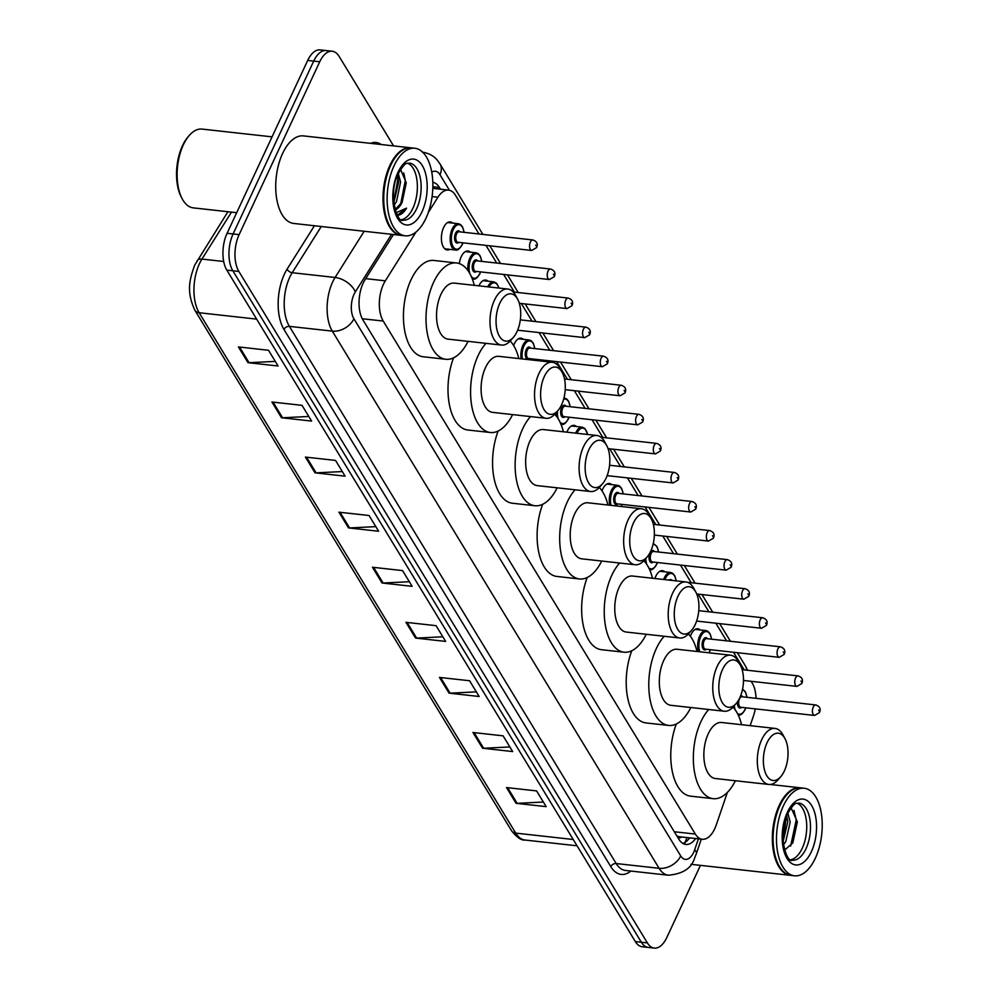 <?xml version="1.0" encoding="UTF-8"?>
<svg xmlns="http://www.w3.org/2000/svg" width="998" height="998" viewBox="0 0 998 998"><rect width="100%" height="100%" fill="white"/><g stroke="black" fill="none" stroke-linecap="round" stroke-linejoin="round"><path stroke-width="1.5" d="M459.317 263.609A14.097 7.198 -83.7 0 1 461.288 256.611A14.097 7.198 -83.7 0 1 467.95 250.997A14.097 7.198 -83.7 0 1 470.345 252.145M478.903 285.84A14.097 7.198 -83.7 0 1 478.978 285.678A14.097 7.198 -83.7 0 1 485.639 280.064A14.097 7.198 -83.7 0 1 488.022 281.211M513.633 345.508A14.097 7.198 -83.7 0 1 514.332 343.799A14.097 7.198 -83.7 0 1 520.993 338.185A14.097 7.198 -83.7 0 1 523.389 339.332M566.876 432.171A14.097 7.198 -83.7 0 1 567.375 430.986A14.097 7.198 -83.7 0 1 574.037 425.373A14.097 7.198 -83.7 0 1 576.432 426.52M602.019 490.866A14.097 7.198 -83.7 0 1 602.742 489.107A14.097 7.198 -83.7 0 1 609.404 483.494A14.097 7.198 -83.7 0 1 611.786 484.641M654.9 578.516A14.097 7.198 -83.7 0 1 655.786 576.295A14.097 7.198 -83.7 0 1 662.447 570.669A14.097 7.198 -83.7 0 1 664.83 571.829M690.379 636.287A14.097 7.198 -83.7 0 1 691.14 634.416A14.097 7.198 -83.7 0 1 697.802 628.802A14.097 7.198 -83.7 0 1 700.197 629.95M449.749 249.35A14.097 7.198 -83.7 0 1 447.166 249.949A14.097 7.198 -83.7 0 1 441.677 241.878A14.097 7.198 -83.7 0 1 443.611 227.544A14.097 7.198 -83.7 0 1 450.273 221.93A14.097 7.198 -83.7 0 1 452.668 223.09M416.066 231.96L385.328 280.825A26.422 13.498 96.3 0 0 383.469 284.243A26.422 13.498 96.3 0 0 383.22 321.057L695.332 834.079A26.422 13.498 96.3 0 0 702.255 839.268A26.422 13.498 96.3 0 0 716.302 824.835L727.367 792.412M702.255 839.268L679.663 836.761A26.422 13.498 -83.7 0 1 676.844 835.825L677.006 836.099A8.807 4.503 96.3 0 0 681.597 836.973M479.015 233.981L455.487 195.296A26.422 13.498 96.3 0 0 448.564 190.107A26.422 13.498 96.3 0 0 437.935 197.217L428.279 212.549M756.047 698.326A26.422 13.498 96.3 0 0 752.18 682.969L751.17 681.322M744.234 669.908L733.493 652.255M726.556 640.853L715.815 623.189M708.867 611.786L698.126 594.134M691.19 582.732L680.449 565.068M673.513 553.665L662.772 536.013M655.823 524.599L645.082 506.947M638.146 495.544L627.405 477.88M620.469 466.478L609.728 448.826M602.792 437.423L592.039 419.759M585.102 408.357L574.361 390.705M567.425 379.29L556.684 361.638M549.748 350.236L539.007 332.571M532.059 321.169L521.318 303.517M514.382 292.115L503.641 274.45M496.705 263.048L485.964 245.396M750.147 725.658L753.478 715.89A26.422 13.498 96.3 0 0 755.274 708.867M393.474 234.518L365.043 279.69A26.422 13.498 96.3 0 0 363.185 283.12A26.422 13.498 96.3 0 0 362.935 319.934L678.89 839.268A26.422 13.498 96.3 0 0 685.801 844.445A26.422 13.498 96.3 0 0 695.643 838.532M700.446 865.366L666.776 937.571A26.422 13.498 -83.7 0 1 654.289 948.1A26.422 13.498 -83.7 0 1 647.378 942.91L238.871 271.456A26.422 13.498 -83.7 0 1 239.121 234.63L319.734 61.764A26.422 13.498 -83.7 0 1 332.222 51.235A26.422 13.498 -83.7 0 1 339.145 56.424L393.574 145.895M654.289 948.1L642.25 946.765A26.422 13.498 -83.7 0 1 635.327 941.576L226.82 270.121A26.422 13.498 -83.7 0 1 227.082 233.295L307.696 60.429L313.709 61.103A26.422 13.498 -83.7 0 1 326.196 50.574A26.422 13.498 -83.7 0 0 313.709 61.103L233.095 233.969L313.709 61.103L319.734 61.764M226.82 270.121L232.846 270.782A26.422 13.498 -83.7 0 1 233.095 233.969A26.422 13.498 -83.7 0 0 232.846 270.782L641.352 942.249L232.846 270.782L238.871 271.456M648.276 947.426A26.422 13.498 -83.7 0 1 641.352 942.249A26.422 13.498 -83.7 0 0 648.276 947.426M440.492 189.221L439.419 187.462A26.422 13.498 96.3 0 0 432.82 182.31M689.618 837.858A26.422 13.498 -83.7 0 1 682.869 843.447M432.858 185.965A26.422 13.498 -83.7 0 1 433.394 186.788L434.467 188.547M543.374 802.03L517.151 803.34A7.048 5.052 148.7 0 1 516.066 803.315L546.18 806.646L536.6 790.915L506.497 787.572L516.066 803.315M509.866 746.953L483.643 748.263A7.048 5.052 148.7 0 1 482.558 748.226L512.673 751.569L503.092 735.838L472.977 732.495L482.558 748.226M476.345 691.876L450.135 693.186A7.048 5.052 148.7 0 1 449.05 693.148L479.152 696.492L469.584 680.748L439.469 677.417L449.05 693.148M442.838 636.786L416.615 638.096A7.048 5.052 148.7 0 1 415.53 638.071L445.644 641.415L436.076 625.671L405.961 622.328L415.53 638.071M275.286 361.388L249.063 362.698A7.048 5.052 148.7 0 1 247.978 362.661L278.093 366.004L268.524 350.273L238.41 346.93L247.978 362.661M308.794 416.465L282.584 417.775A7.048 5.052 148.7 0 1 281.498 417.75L311.601 421.081L302.032 405.35L271.918 402.007L281.498 417.75M342.302 471.555L316.092 472.852A7.048 5.052 148.7 0 1 315.006 472.827L345.121 476.171L335.54 460.427L305.425 457.084L315.006 472.827M375.822 526.632L349.599 527.942A7.048 5.052 148.7 0 1 348.514 527.905L378.629 531.248L369.048 515.504L338.933 512.174L348.514 527.905M409.33 581.709L383.107 583.019A7.048 5.052 148.7 0 1 382.022 582.994L412.137 586.325L402.568 570.594L372.454 567.251L382.022 582.994M307.696 60.429A26.422 13.498 -83.7 0 1 320.183 49.9L332.222 51.235M236.688 212.699L193.325 207.883A39.646 20.234 -83.7 0 1 182.235 198.864L181.424 197.342A37.874 19.336 -83.7 0 1 182.472 145.758A37.874 19.336 -83.7 0 1 188.135 136.763L189.271 135.454A39.646 20.234 -83.7 0 1 202.07 129.091L272.055 136.851M182.235 198.864A39.646 20.234 -83.7 0 1 183.333 144.885A39.646 20.234 -83.7 0 1 189.271 135.454M401.383 235.391A44.049 22.492 -83.7 0 1 400.996 235.353A44.049 22.492 -83.7 0 1 383.868 210.104A44.049 22.492 -83.7 0 1 389.894 165.344A44.049 22.492 -83.7 0 1 410.714 147.791A44.049 22.492 -83.7 0 1 411.089 147.841M400.996 235.353L293.724 223.452A44.049 22.492 -83.7 0 1 276.596 198.215A44.049 22.492 -83.7 0 1 282.621 153.442A44.049 22.492 -83.7 0 1 303.429 135.903L410.714 147.791M389.332 225.224A43.6 22.268 -83.7 0 1 389.232 225.024A43.6 22.268 -83.7 0 1 390.43 165.643A43.6 22.268 -83.7 0 1 396.967 155.289A43.6 22.268 -83.7 0 1 397.104 155.127M405.138 235.815L401.757 235.428A44.049 22.492 -83.7 0 1 389.432 225.411A44.049 22.492 -83.7 0 1 390.655 165.431A44.049 22.492 -83.7 0 1 397.241 154.964A44.049 22.492 -83.7 0 1 411.463 147.879L414.856 148.253A44.049 22.492 -83.7 0 1 431.984 173.49A44.049 22.492 -83.7 0 1 425.959 218.263A44.049 22.492 -83.7 0 1 405.138 235.815A44.049 22.492 -83.7 0 1 388.01 210.566A44.049 22.492 -83.7 0 1 394.035 165.805A44.049 22.492 -83.7 0 1 414.856 148.253M407.745 163.198A28.717 14.658 -83.7 0 1 412.873 208.308A28.717 14.658 -83.7 0 1 401.47 219.672M397.429 175.561L398.689 181.836L393.773 202.844M398.314 173.552L400.572 182.048L396.505 201.596L394.098 205.201M395.158 209.867A19.91 10.167 -83.7 0 0 402.157 202.22L406.261 182.834L400.597 169.448M397.241 215.381C400.66 215.156 403.778 212.749 406.573 208.145L396.156 212.699M402.157 202.22L395.046 209.493M406.573 208.145L397.341 215.181M403.753 172.904L405.325 180.438L400.497 204.852M397.279 175.947L397.79 179.603L393.736 202.507M517.001 331.635A23.79 12.138 -83.7 0 1 513.446 337.287A23.79 12.138 -83.7 0 1 498.177 333.681A23.79 12.138 -83.7 0 1 499.773 303.305A23.79 12.138 -83.7 0 1 517.663 299.238A23.79 12.138 -83.7 0 1 517.001 331.635M513.446 337.287L510.614 340.53A28.194 14.396 -83.7 0 1 501.52 345.071A28.194 14.396 -83.7 0 1 490.554 328.916A28.194 14.396 -83.7 0 1 494.409 300.261A28.194 14.396 -83.7 0 1 507.733 289.033A28.194 14.396 -83.7 0 1 515.617 295.445L517.663 299.238M507.733 289.033L454.277 283.108A28.194 14.396 96.3 0 0 440.954 294.335A28.194 14.396 96.3 0 0 437.099 322.978A28.194 14.396 96.3 0 0 448.065 339.133L501.52 345.071M468.062 341.353A48.453 24.738 -83.7 0 1 445.832 359.28A48.453 24.738 -83.7 0 1 426.982 331.511A48.453 24.738 -83.7 0 1 433.619 282.272A48.453 24.738 -83.7 0 1 456.51 262.961A48.453 24.738 -83.7 0 1 474.275 285.316M445.832 359.28L423.252 356.773A48.453 24.738 -83.7 0 1 404.402 329.003A48.453 24.738 -83.7 0 1 411.039 279.764A48.453 24.738 -83.7 0 1 433.93 260.466L456.51 262.961M561.562 404.864A23.79 12.138 -83.7 0 1 557.994 410.515A23.79 12.138 -83.7 0 1 542.725 406.91A23.79 12.138 -83.7 0 1 544.322 376.533A23.79 12.138 -83.7 0 1 562.211 372.466A23.79 12.138 -83.7 0 1 561.562 404.864M557.994 410.515L555.162 413.771A28.194 14.396 -83.7 0 1 546.068 418.299A28.194 14.396 -83.7 0 1 535.103 402.144A28.194 14.396 -83.7 0 1 538.957 373.489A28.194 14.396 -83.7 0 1 552.281 362.262A28.194 14.396 -83.7 0 1 560.165 368.674L562.211 372.466M552.281 362.262L498.838 356.336A28.194 14.396 96.3 0 0 485.515 367.563A28.194 14.396 96.3 0 0 481.66 396.218A28.194 14.396 96.3 0 0 492.613 412.374L546.068 418.299M512.61 414.582A48.453 24.738 -83.7 0 1 490.38 432.508A48.453 24.738 -83.7 0 1 471.543 404.739A48.453 24.738 -83.7 0 1 478.167 355.5A48.453 24.738 -83.7 0 1 486.001 343.349M490.38 432.508L467.8 430.001A48.453 24.738 -83.7 0 1 453.554 357.82M510.178 341.017A48.453 24.738 -83.7 0 1 518.823 358.556M606.11 478.092A23.79 12.138 -83.7 0 1 602.555 483.743A23.79 12.138 -83.7 0 1 587.273 480.138A23.79 12.138 -83.7 0 1 588.87 449.761A23.79 12.138 -83.7 0 1 606.772 445.707A23.79 12.138 -83.7 0 1 606.11 478.092M602.555 483.743L599.723 486.999A28.194 14.396 -83.7 0 1 590.616 491.527A28.194 14.396 -83.7 0 1 579.663 475.372A28.194 14.396 -83.7 0 1 583.518 446.73A28.194 14.396 -83.7 0 1 596.841 435.49A28.194 14.396 -83.7 0 1 604.726 441.914L606.772 445.707M596.841 435.49L543.386 429.564A28.194 14.396 96.3 0 0 530.063 440.792A28.194 14.396 96.3 0 0 526.208 469.447A28.194 14.396 96.3 0 0 537.174 485.602L590.616 491.527M557.171 487.822A48.453 24.738 -83.7 0 1 534.94 505.736A48.453 24.738 -83.7 0 1 516.091 477.967A48.453 24.738 -83.7 0 1 522.727 428.728A48.453 24.738 -83.7 0 1 530.549 416.578M534.94 505.736L512.348 503.229A48.453 24.738 -83.7 0 1 498.114 431.061M554.726 414.257A48.453 24.738 -83.7 0 1 563.383 431.785M650.659 551.32A23.79 12.138 -83.7 0 1 647.103 556.971A23.79 12.138 -83.7 0 1 631.834 553.379A23.79 12.138 -83.7 0 1 633.431 523.002A23.79 12.138 -83.7 0 1 651.32 518.935A23.79 12.138 -83.7 0 1 650.659 551.32M647.103 556.971L644.271 560.227A28.194 14.396 -83.7 0 1 635.177 564.756A28.194 14.396 -83.7 0 1 624.212 548.601A28.194 14.396 -83.7 0 1 628.066 519.958A28.194 14.396 -83.7 0 1 641.39 508.731A28.194 14.396 -83.7 0 1 649.274 515.143L651.32 518.935M641.39 508.731L587.934 502.792A28.194 14.396 96.3 0 0 574.623 514.032A28.194 14.396 96.3 0 0 570.756 542.675A28.194 14.396 96.3 0 0 581.722 558.83L635.177 564.756M601.719 561.051A48.453 24.738 -83.7 0 1 579.489 578.965A48.453 24.738 -83.7 0 1 560.651 551.208A48.453 24.738 -83.7 0 1 567.276 501.957A48.453 24.738 -83.7 0 1 575.097 489.806M579.489 578.965L556.909 576.457A48.453 24.738 -83.7 0 1 542.663 504.289M599.287 487.486A48.453 24.738 -83.7 0 1 607.932 505.013M695.219 624.548A23.79 12.138 -83.7 0 1 691.651 630.212A23.79 12.138 -83.7 0 1 676.382 626.607A23.79 12.138 -83.7 0 1 677.979 596.23A23.79 12.138 -83.7 0 1 695.88 592.163A23.79 12.138 -83.7 0 1 695.219 624.548M691.651 630.212L688.832 633.456A28.194 14.396 -83.7 0 1 679.725 637.996A28.194 14.396 -83.7 0 1 668.76 621.841A28.194 14.396 -83.7 0 1 672.627 593.186A28.194 14.396 -83.7 0 1 685.938 581.959A28.194 14.396 -83.7 0 1 693.822 588.371L695.88 592.163M685.938 581.959L632.495 576.033A28.194 14.396 96.3 0 0 619.172 587.261A28.194 14.396 96.3 0 0 615.317 615.903A28.194 14.396 96.3 0 0 626.282 632.058L679.725 637.996M646.267 634.279A48.453 24.738 -83.7 0 1 624.037 652.205A48.453 24.738 -83.7 0 1 605.2 624.436A48.453 24.738 -83.7 0 1 611.836 575.197A48.453 24.738 -83.7 0 1 619.658 563.034M624.037 652.205L601.457 649.698A48.453 24.738 -83.7 0 1 587.211 577.518M643.835 560.714A48.453 24.738 -83.7 0 1 652.492 578.241M739.768 697.789A23.79 12.138 -83.7 0 1 736.212 703.44A23.79 12.138 -83.7 0 1 720.943 699.835A23.79 12.138 -83.7 0 1 722.54 669.458A23.79 12.138 -83.7 0 1 740.429 665.392A23.79 12.138 -83.7 0 1 739.768 697.789M736.212 703.44L733.38 706.696A28.194 14.396 -83.7 0 1 724.286 711.225A28.194 14.396 -83.7 0 1 713.32 695.07A28.194 14.396 -83.7 0 1 717.175 666.415A28.194 14.396 -83.7 0 1 730.499 655.187A28.194 14.396 -83.7 0 1 738.383 661.599L740.429 665.392M730.499 655.187L677.043 649.261A28.194 14.396 96.3 0 0 663.72 660.489A28.194 14.396 96.3 0 0 659.865 689.144A28.194 14.396 96.3 0 0 670.831 705.299L724.286 711.225M690.828 707.507A48.453 24.738 -83.7 0 1 668.598 725.434A48.453 24.738 -83.7 0 1 649.748 697.664A48.453 24.738 -83.7 0 1 656.385 648.426A48.453 24.738 -83.7 0 1 664.206 636.275M668.598 725.434L646.005 722.926A48.453 24.738 -83.7 0 1 631.771 650.746M688.395 633.942A48.453 24.738 -83.7 0 1 697.041 651.482M784.316 771.017A23.79 12.138 -83.7 0 1 780.76 776.669A23.79 12.138 -83.7 0 1 765.491 773.063A23.79 12.138 -83.7 0 1 767.088 742.687A23.79 12.138 -83.7 0 1 784.977 738.632A23.79 12.138 -83.7 0 1 784.316 771.017M780.76 776.669L777.929 779.925A28.194 14.396 -83.7 0 1 768.834 784.453A28.194 14.396 -83.7 0 1 757.869 768.298A28.194 14.396 -83.7 0 1 761.724 739.655A28.194 14.396 -83.7 0 1 775.047 728.415A28.194 14.396 -83.7 0 1 782.931 734.84L784.977 738.632M775.047 728.415L721.591 722.49A28.194 14.396 96.3 0 0 708.281 733.717A28.194 14.396 96.3 0 0 704.413 762.372A28.194 14.396 96.3 0 0 715.379 778.527L768.834 784.453M735.376 780.748A48.453 24.738 -83.7 0 1 713.146 798.662A48.453 24.738 -83.7 0 1 694.309 770.893A48.453 24.738 -83.7 0 1 700.933 721.654A48.453 24.738 -83.7 0 1 708.767 709.503M713.146 798.662L690.566 796.155A48.453 24.738 -83.7 0 1 676.32 723.987M732.944 707.17A48.453 24.738 -83.7 0 1 741.589 724.71M790.74 875.371A44.049 22.492 -83.7 0 1 790.366 875.333A44.049 22.492 -83.7 0 1 773.225 850.096A44.049 22.492 -83.7 0 1 779.263 805.336A44.049 22.492 -83.7 0 1 800.072 787.784A44.049 22.492 -83.7 0 1 800.446 787.834M778.69 865.204A43.6 22.268 -83.7 0 1 778.59 865.017A43.6 22.268 -83.7 0 1 779.8 805.635A43.6 22.268 -83.7 0 1 786.324 795.269A43.6 22.268 -83.7 0 1 786.461 795.107M794.495 875.795L791.115 875.421A44.049 22.492 -83.7 0 1 778.789 865.391A44.049 22.492 -83.7 0 1 780.012 805.411A44.049 22.492 -83.7 0 1 786.611 794.944A44.049 22.492 -83.7 0 1 800.82 787.871L804.213 788.245A44.049 22.492 -83.7 0 1 821.342 813.482A44.049 22.492 -83.7 0 1 815.316 858.243A44.049 22.492 -83.7 0 1 794.495 875.795A44.049 22.492 -83.7 0 1 777.367 850.558A44.049 22.492 -83.7 0 1 783.405 805.785A44.049 22.492 -83.7 0 1 804.213 788.245M797.103 803.178A28.717 14.658 -83.7 0 1 802.23 848.288A28.717 14.658 -83.7 0 1 790.84 859.665M786.711 815.728L787.784 821.791L783.031 841.913M787.859 813.158L790.179 822.065L785.775 841.576L783.43 844.994M784.59 850.096L792.811 842.936L797.365 821.865L791.102 807.831M793.984 810.401L796.217 820.007L790.616 846.129M786.387 816.576L782.968 841.152M365.705 278.642L385.328 280.825M684.84 842.973L686.424 839.044A26.422 9.057 -161.2 0 0 686.562 837.522M362.262 318.736L383.22 321.057M432.097 196.569L437.935 197.217M674.311 831.746L695.332 834.079M391.565 234.305L355.313 291.915A17.615 8.994 96.3 0 0 354.078 294.198A17.615 8.994 96.3 0 0 353.903 318.749L680.711 855.91A17.615 8.994 96.3 0 0 693.647 852.354A17.615 8.994 96.3 0 0 694.683 849.747L698.413 838.844M680.711 855.91A17.615 12.637 -31.3 0 1 659.104 868.297L332.297 331.124A35.242 17.989 -83.7 0 1 332.633 282.035A35.242 17.989 -83.7 0 1 335.103 277.469L292.189 272.716A35.242 17.989 96.3 0 0 289.719 277.282A35.242 17.989 96.3 0 0 289.383 326.371L616.19 863.544A35.242 17.989 96.3 0 0 625.409 870.456L668.323 875.209A35.242 17.989 -83.7 0 1 659.104 868.297L616.19 863.544A4.404 3.156 148.7 0 0 610.788 866.638L283.981 329.465A4.404 3.156 148.7 0 1 289.383 326.371L332.297 331.124A17.615 12.637 -31.3 0 0 353.903 318.749M668.323 875.209C682.881 873.924 691.626 868.223 694.558 858.13L696.305 853.777A17.615 6.038 -161.2 0 0 694.683 849.747M283.981 329.465A39.646 20.234 -83.7 0 1 284.368 274.238A39.646 20.234 -83.7 0 1 287.137 269.098L314.42 225.748M370.507 143.338A39.646 20.234 -83.7 0 1 381.261 144.535M630.861 871.054A39.646 20.234 -83.7 0 1 610.788 866.638M239.121 234.63L227.082 233.295M647.378 942.91L635.327 941.576M355.313 291.915A17.615 10.429 -147.8 0 0 335.103 277.469L364.183 231.262M321.269 226.509L292.189 272.716A4.404 2.607 32.2 0 1 287.137 269.098M449.437 190.269L439.968 174.687A17.615 8.994 96.3 0 0 431.76 172.205M746.729 670.182A17.615 12.637 -31.3 0 0 745.381 665.878L737.347 652.68M439.968 174.687A17.615 12.637 -31.3 0 0 439.956 163.859L437.336 160.241C436.163 159.031 433.007 154.116 422.241 152.058M689.206 837.821L688.832 838.906M433.394 186.788L439.419 187.462M231.499 212.112L201.945 259.081A35.242 17.989 96.3 0 0 199.475 263.634A35.242 17.989 96.3 0 0 199.138 312.736A8.807 6.312 148.7 0 1 194.884 310.278C185.84 290.855 189.919 278.679 194.685 265.169L227.931 211.726M197.068 260.777A8.807 5.215 -147.8 0 1 201.945 259.081L223.702 261.488M256.623 319.111L199.138 312.736L515.729 833.118A35.242 17.989 96.3 0 0 524.96 840.029C521.343 840.528 516.852 837.409 511.487 830.66A8.807 6.312 -31.3 0 0 515.729 833.118L573.226 839.493M383.107 583.019L373.589 567.375M349.599 527.942L340.081 512.298M316.092 472.852L306.573 457.221M282.584 417.775L273.065 402.132M249.063 362.698L239.557 347.055M416.615 638.096L407.109 622.453M450.135 693.186L440.617 677.542M483.643 748.263L474.125 732.619M517.151 803.34L507.633 787.696M416.64 208.719A28.717 14.658 -83.7 0 1 403.067 220.159C397.441 224.151 387.648 193.338 398.227 173.752C406.872 159.206 406.972 164.67 409.405 163.073A28.717 14.658 -83.7 0 1 420.57 179.528A28.717 14.658 -83.7 0 1 416.64 208.719M422.004 211.763A33.121 16.916 -83.7 0 1 397.678 218.462A33.121 16.916 -83.7 0 1 397.99 172.305A33.121 16.916 -83.7 0 1 422.316 165.606A33.121 16.916 -83.7 0 1 422.004 211.763M805.997 848.699A28.717 14.658 -83.7 0 1 792.424 860.151C786.798 864.143 777.005 833.318 787.584 813.732C796.229 799.198 796.329 804.662 798.762 803.053A28.717 14.658 -83.7 0 1 809.927 819.508A28.717 14.658 -83.7 0 1 805.997 848.699M811.362 851.743A33.121 16.916 -83.7 0 1 787.035 858.442A33.121 16.916 -83.7 0 1 787.36 812.297A33.121 16.916 -83.7 0 1 811.686 805.586A33.121 16.916 -83.7 0 1 811.362 851.743M462.972 242.838L462.261 244.572C459.779 248.839 457.533 250.648 455.537 249.999A13.211 6.749 -83.7 0 1 450.41 242.427A13.211 6.749 -83.7 0 1 452.219 228.991A13.211 6.749 -83.7 0 1 458.456 223.727L447.69 222.529M463.995 232.322A12.338 6.3 96.3 0 0 459.554 224.762A12.338 6.3 96.3 0 0 453.279 229.602A12.338 6.3 96.3 0 0 453.167 246.78A12.338 6.3 96.3 0 0 462.224 244.285A12.338 6.3 96.3 0 0 462.823 242.826M458.781 242.377A6.163 3.144 -83.7 0 1 455.026 240.93A6.163 3.144 -83.7 0 1 455.525 233.27A6.163 3.144 -83.7 0 1 459.941 231.873M459.092 231.773A5.289 2.695 96.3 0 0 456.585 233.881A5.289 2.695 96.3 0 0 455.861 239.258A5.289 2.695 96.3 0 0 457.92 242.277L531.697 250.461A5.289 2.695 -83.7 0 1 529.639 247.442A5.289 2.695 -83.7 0 1 530.362 242.065A5.289 2.695 -83.7 0 1 532.87 239.957L459.092 231.773M535.726 245.109L536.363 246.157L535.726 245.109M480.649 271.905L479.951 273.639C477.456 277.906 475.21 279.702 473.227 279.053A13.211 6.749 -83.7 0 1 472.254 278.804M467.962 270.608A13.211 6.749 -83.7 0 1 469.896 258.058A13.211 6.749 -83.7 0 1 476.133 252.793L465.367 251.596M481.672 261.376A12.338 6.3 96.3 0 0 477.231 253.829A12.338 6.3 96.3 0 0 470.969 258.657A12.338 6.3 96.3 0 0 469.833 273.564M471.318 276.533A12.338 6.3 96.3 0 0 479.901 273.352A12.338 6.3 96.3 0 0 480.5 271.893M476.458 271.444A6.163 3.144 -83.7 0 1 472.703 269.996A6.163 3.144 -83.7 0 1 473.202 262.337A6.163 3.144 -83.7 0 1 477.63 260.927M476.77 260.84A5.289 2.695 96.3 0 0 474.275 262.948A5.289 2.695 96.3 0 0 473.551 268.312A5.289 2.695 96.3 0 0 475.609 271.344L549.387 279.527A5.289 2.695 -83.7 0 1 547.328 276.496A5.289 2.695 -83.7 0 1 548.052 271.132A5.289 2.695 -83.7 0 1 550.547 269.023L476.77 260.84M553.403 274.163L554.052 275.211L553.403 274.163M568.224 298.078C572.303 299.5 573.551 302.045 571.954 305.725L567.064 308.582A5.289 2.695 -83.7 0 1 565.005 305.563A5.289 2.695 -83.7 0 1 565.729 300.186A5.289 2.695 -83.7 0 1 568.224 298.078L513.159 291.977M571.093 303.23L571.729 304.278L571.093 303.23M487.723 286.813A13.211 6.749 -83.7 0 1 493.823 281.848L483.044 280.663M498.875 288.048A12.338 6.3 96.3 0 0 489.032 286.962M585.913 327.144C589.98 328.554 591.228 331.099 589.631 334.779L584.741 337.648A5.289 2.695 -83.7 0 1 582.682 334.617A5.289 2.695 -83.7 0 1 583.406 329.253A5.289 2.695 -83.7 0 1 585.913 327.144L520.32 319.871M588.77 332.284L589.406 333.344L588.77 332.284M521.156 358.806A13.211 6.749 -83.7 0 1 522.94 345.246A13.211 6.749 -83.7 0 1 529.177 339.981L518.411 338.784M534.716 348.564A12.338 6.3 96.3 0 0 530.275 341.017A12.338 6.3 96.3 0 0 524.012 345.844A12.338 6.3 96.3 0 0 522.416 358.956M529.501 358.619A6.163 3.144 -83.7 0 1 525.746 357.184A6.163 3.144 -83.7 0 1 526.245 349.525A6.163 3.144 -83.7 0 1 530.674 348.115M529.813 348.028A5.289 2.695 96.3 0 0 527.318 350.123A5.289 2.695 96.3 0 0 526.595 355.5A5.289 2.695 96.3 0 0 528.641 358.531L602.418 366.715A5.289 2.695 -83.7 0 1 600.372 363.684A5.289 2.695 -83.7 0 1 601.095 358.307A5.289 2.695 -83.7 0 1 603.59 356.199L529.813 348.028M606.447 361.351L607.083 362.399L606.447 361.351M533.119 360.141A12.338 6.3 96.3 0 0 533.543 359.068M621.267 385.265C625.347 386.675 626.594 389.232 624.998 392.9L620.107 395.769A5.289 2.695 -83.7 0 1 618.049 392.738A5.289 2.695 -83.7 0 1 618.772 387.374A5.289 2.695 -83.7 0 1 621.267 385.265L564.494 378.966M624.137 390.418L624.773 391.466L624.137 390.418M569.06 417.214L568.349 418.948C565.854 423.214 563.62 425.011 561.625 424.362A13.211 6.749 -83.7 0 1 560.951 424.225M556.397 416.166A13.211 6.749 -83.7 0 1 556.235 412.536M557.533 411.039A12.338 6.3 96.3 0 0 558.206 418.773M560.09 422.279A12.338 6.3 96.3 0 0 568.311 418.661A12.338 6.3 96.3 0 0 568.91 417.201M564.868 416.752A6.163 3.144 -83.7 0 1 561.113 415.305A6.163 3.144 -83.7 0 1 561.6 407.646A6.163 3.144 -83.7 0 1 566.028 406.236M565.167 406.149A5.289 2.695 96.3 0 0 562.672 408.257A5.289 2.695 96.3 0 0 561.949 413.621A5.289 2.695 96.3 0 0 564.007 416.653L637.784 424.836A5.289 2.695 -83.7 0 1 635.726 421.805A5.289 2.695 -83.7 0 1 636.45 416.428A5.289 2.695 -83.7 0 1 638.945 414.332L565.167 406.149M641.814 419.472L642.45 420.52L641.814 419.472M563.92 398.09A13.211 6.749 -83.7 0 1 564.544 398.102L563.932 398.027M570.07 406.685A12.338 6.3 96.3 0 0 563.608 399.262M575.659 433.144A13.211 6.749 -83.7 0 1 575.983 432.421A13.211 6.749 -83.7 0 1 582.221 427.156L571.455 425.971M587.548 434.467A12.338 6.3 96.3 0 0 577.056 433.032A12.338 6.3 96.3 0 0 576.931 433.282M656.634 443.386C660.701 444.809 661.948 447.354 660.364 451.034L655.461 453.89A5.289 2.695 -83.7 0 1 653.416 450.871A5.289 2.695 -83.7 0 1 654.139 445.495A5.289 2.695 -83.7 0 1 656.634 443.386L600.921 437.211M659.491 448.539L660.127 449.587L659.491 448.539M674.311 472.453C678.39 473.863 679.626 476.408 678.041 480.088L673.151 482.957A5.289 2.695 -83.7 0 1 671.093 479.926A5.289 2.695 -83.7 0 1 671.816 474.561A5.289 2.695 -83.7 0 1 674.311 472.453L609.566 465.268M677.168 477.593L677.817 478.641L677.168 477.593M609.766 505.213A13.211 6.749 -83.7 0 1 611.337 490.542A13.211 6.749 -83.7 0 1 617.587 485.278L606.809 484.092M623.114 493.873A12.338 6.3 96.3 0 0 618.685 486.325A12.338 6.3 96.3 0 0 612.41 491.153A12.338 6.3 96.3 0 0 611.075 505.362M621.043 506.473A12.338 6.3 96.3 0 0 621.342 505.849A12.338 6.3 96.3 0 0 621.954 504.377M617.912 503.928A6.163 3.144 -83.7 0 1 614.144 502.493A6.163 3.144 -83.7 0 1 614.643 494.833A6.163 3.144 -83.7 0 1 619.072 493.424M618.211 493.336A5.289 2.695 96.3 0 0 615.716 495.432A5.289 2.695 96.3 0 0 614.993 500.809A5.289 2.695 96.3 0 0 617.051 503.84L690.828 512.024A5.289 2.695 -83.7 0 1 688.77 508.992A5.289 2.695 -83.7 0 1 689.493 503.616A5.289 2.695 -83.7 0 1 691.988 501.507L618.211 493.336M694.858 506.66L695.494 507.708L694.858 506.66M709.678 530.574C713.745 531.984 714.992 534.529 713.395 538.209L708.505 541.078A5.289 2.695 -83.7 0 1 706.447 538.047A5.289 2.695 -83.7 0 1 707.17 532.683A5.289 2.695 -83.7 0 1 709.678 530.574L653.341 524.324M712.535 535.726L713.171 536.774L712.535 535.726M650.035 569.671A13.211 6.749 -83.7 0 1 649.586 569.596L650.035 569.671C652.018 570.32 654.264 568.523 656.759 564.257L657.457 562.523M644.858 561.824A13.211 6.749 -83.7 0 1 644.658 559.791M645.843 558.431A12.338 6.3 96.3 0 0 646.654 564.207M648.762 567.85A12.338 6.3 96.3 0 0 656.709 563.97A12.338 6.3 96.3 0 0 657.308 562.498M653.266 562.061A6.163 3.144 -83.7 0 1 649.511 560.614A6.163 3.144 -83.7 0 1 650.01 552.954A6.163 3.144 -83.7 0 1 654.439 551.545M653.578 551.457A5.289 2.695 96.3 0 0 651.083 553.566A5.289 2.695 96.3 0 0 650.359 558.93A5.289 2.695 96.3 0 0 652.418 561.961L726.182 570.145A5.289 2.695 -83.7 0 1 724.136 567.114A5.289 2.695 -83.7 0 1 724.86 561.737A5.289 2.695 -83.7 0 1 727.355 559.641L653.578 551.457M730.212 564.781L730.86 565.829L730.212 564.781M658.48 551.994A12.338 6.3 96.3 0 0 653.079 544.347M663.67 579.489A13.211 6.749 -83.7 0 1 664.381 577.73A13.211 6.749 -83.7 0 1 670.631 572.465L659.853 571.28M676.133 580.873A12.338 6.3 96.3 0 0 671.666 573.501A12.338 6.3 96.3 0 0 665.454 578.341A12.338 6.3 96.3 0 0 664.918 579.626M669.084 580.087A6.163 3.144 -83.7 0 1 671.966 580.412M745.032 588.695C749.111 590.117 750.359 592.662 748.762 596.342L743.872 599.199A5.289 2.695 -83.7 0 1 741.813 596.18A5.289 2.695 -83.7 0 1 742.537 590.804A5.289 2.695 -83.7 0 1 745.032 588.695L687.56 582.321M747.901 593.847L748.537 594.895L747.901 593.847M762.721 617.762C766.788 619.172 768.036 621.717 766.439 625.397L761.549 628.266A5.289 2.695 -83.7 0 1 759.49 625.235A5.289 2.695 -83.7 0 1 760.214 619.87A5.289 2.695 -83.7 0 1 762.721 617.762L698.775 610.664M765.578 622.902L766.215 623.95L765.578 622.902M698.475 651.632A13.211 6.749 -83.7 0 1 699.748 635.851A13.211 6.749 -83.7 0 1 705.985 630.586L695.219 629.401M711.524 639.182A12.338 6.3 96.3 0 0 707.083 631.634A12.338 6.3 96.3 0 0 700.821 636.462A12.338 6.3 96.3 0 0 699.823 651.781M708.867 652.792A12.338 6.3 96.3 0 0 709.753 651.158A12.338 6.3 96.3 0 0 710.351 649.686M706.31 649.236A6.163 3.144 -83.7 0 1 702.555 647.802A6.163 3.144 -83.7 0 1 703.054 640.142A6.163 3.144 -83.7 0 1 707.482 638.732M706.621 638.633A5.289 2.695 96.3 0 0 704.126 640.741A5.289 2.695 96.3 0 0 703.403 646.118A5.289 2.695 96.3 0 0 705.449 649.149L779.226 657.333A5.289 2.695 -83.7 0 1 777.18 654.301A5.289 2.695 -83.7 0 1 777.904 648.925A5.289 2.695 -83.7 0 1 780.399 646.816L706.621 638.633M783.255 651.968L783.892 653.016L783.255 651.968M798.076 675.883C802.155 677.293 803.39 679.838 801.806 683.518L796.915 686.387A5.289 2.695 -83.7 0 1 794.857 683.356A5.289 2.695 -83.7 0 1 795.581 677.991A5.289 2.695 -83.7 0 1 798.076 675.883L742.15 669.683M800.945 681.035L801.581 682.083L800.945 681.035M738.433 714.98A13.211 6.749 -83.7 0 1 738.183 714.942L738.433 714.98C740.429 715.628 742.662 713.832 745.157 709.566L745.868 707.832M733.318 707.582A13.211 6.749 -83.7 0 1 733.218 706.871M734.316 705.623A12.338 6.3 96.3 0 0 735.152 709.803M737.347 713.32A12.338 6.3 96.3 0 0 745.119 709.279A12.338 6.3 96.3 0 0 745.718 707.807M740.578 695.893A6.163 3.144 -83.7 0 1 742.836 696.854M741.976 696.766A5.289 2.695 96.3 0 0 739.481 698.862A5.289 2.695 96.3 0 0 738.757 704.239A5.289 2.695 96.3 0 0 740.815 707.27L814.593 715.454A5.289 2.695 -83.7 0 1 812.534 712.422A5.289 2.695 -83.7 0 1 813.258 707.046A5.289 2.695 -83.7 0 1 815.753 704.95L741.976 696.766M818.622 710.089L819.258 711.137L818.622 710.089M741.676 707.37A6.163 3.144 -83.7 0 1 737.497 701.781M746.878 697.303A12.338 6.3 96.3 0 0 742.437 689.755M686.424 839.044L686.923 837.572M432.808 188.36L448.564 190.107M747.589 670.282L745.381 665.878M730.411 641.277L719.67 623.625M712.734 612.211L701.993 594.559M695.045 583.156L684.304 565.492M677.368 554.09L666.627 536.437M659.69 525.035L648.95 507.371M642.001 495.969L631.26 478.316M624.324 466.902L613.583 449.25M606.647 437.848L595.906 420.195M588.97 408.781L578.216 391.129M571.28 379.727L560.539 362.062M553.603 350.66L542.862 333.008M535.926 321.593L525.185 303.941M518.236 292.539L507.495 274.887M500.559 263.472L489.818 245.82M482.882 234.418L439.956 163.859M696.305 853.777L701.295 839.156M511.487 830.66L194.884 310.278M524.96 840.029L577.069 845.805M790.366 875.333L690.94 864.305M800.072 787.784L770.244 784.478M531.697 250.461L536.6 247.591C538.184 243.924 536.936 241.366 532.87 239.957M455.537 249.999L444.771 248.801M464.132 232.334L462.536 226.908L460.527 224.55L458.456 223.727M549.387 279.527L554.277 276.658C555.861 272.978 554.626 270.433 550.547 269.023M473.227 279.053L472.316 278.953M481.822 261.401L480.225 255.975L478.217 253.604L476.133 252.793M567.064 308.582L519.322 303.292M499.062 288.073L496.555 283.22L493.823 281.848M584.741 337.648L517.625 330.201M602.418 366.715L607.32 363.846C608.905 360.166 607.67 357.621 603.59 356.199M533.281 360.153L533.693 359.093M534.853 348.576L533.256 343.15L531.248 340.792L529.177 339.981M620.107 395.769L565.205 389.682M637.784 424.836L642.675 421.967C644.271 418.287 643.024 415.742 638.945 414.332M561.625 424.362L560.976 424.287M570.22 406.71L568.623 401.283L566.615 398.913L564.544 398.102M655.461 453.89L608.056 448.638M587.71 434.479L584.965 428.529L582.221 427.156M673.151 482.957L607.133 475.634M621.218 506.485L622.103 504.402M690.828 512.024L695.718 509.155C697.315 505.475 696.068 502.93 691.988 501.507M623.263 493.885L621.667 488.459L619.658 486.101L617.587 485.278M708.505 541.078L654.364 535.078M726.182 570.145L731.085 567.276C732.669 563.596 731.434 561.051 727.355 559.641M658.63 552.019L657.021 546.592L653.291 543.461M743.872 599.199L696.729 593.972M676.282 580.886L674.71 575.646L672.702 573.289L670.631 572.465M761.549 628.266L696.616 621.068M709.079 652.817L710.501 649.71M779.226 657.333L784.129 654.463C785.713 650.783 784.478 648.238 780.399 646.816M711.661 639.194L710.065 633.767L708.056 631.41L705.985 630.586M796.915 686.387L743.498 680.461M814.593 715.454L819.483 712.584C821.08 708.904 819.832 706.359 815.753 704.95M747.028 697.328L745.431 691.888L742.587 689.044"/></g></svg>
